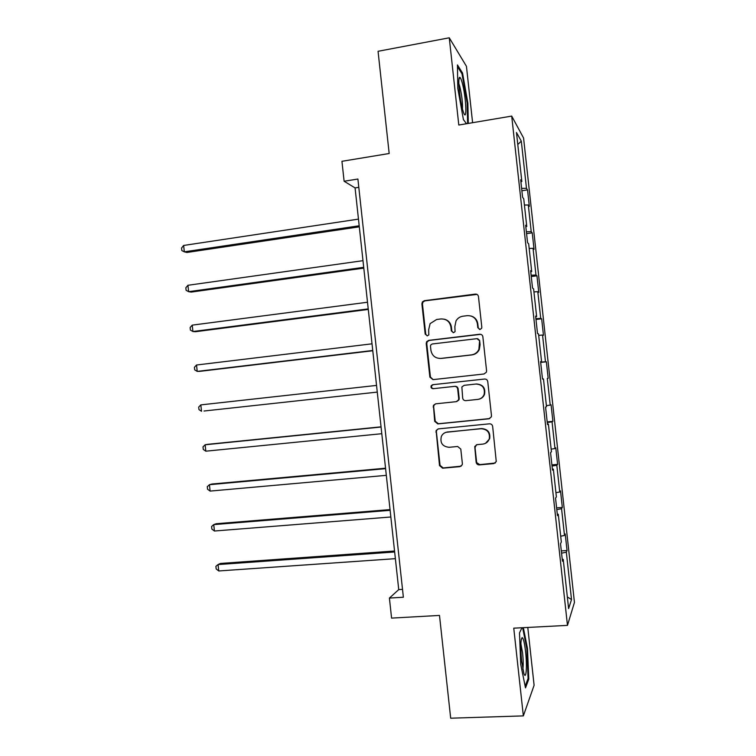 <?xml version="1.0" encoding="UTF-8"?>
<svg xmlns="http://www.w3.org/2000/svg" width="756" height="756" viewBox="0 0 756 756"><rect width="100%" height="100%" fill="white"/><g stroke="black" fill="none" stroke-linecap="round" stroke-linejoin="round"><path stroke-width="1.13" d="M480.032 329.474L481.629 328.302L481.818 327.206L478.472 296.607C478.113 294.887 477.045 294.046 475.297 294.103L424.381 300.68L422.424 301.861L421.895 303.884L425.184 334.095L427.357 335.844L428.803 334.917L428.671 329.701L430.107 323.634L436.656 319.476L440.88 318.956C446.409 318.824 449.744 321.498 450.907 326.979L451.332 330.911L453.534 332.678L455.055 331.638L454.866 326.498L456.029 320.875C457.616 318.219 459.922 316.66 462.955 316.206L467.227 315.668C472.821 315.535 476.204 318.229 477.376 323.738L477.801 327.698L480.032 329.474M476.157 462.285C476.526 464.004 477.584 464.874 479.332 464.893L493.81 463.598L496.267 461.585L492.657 426.422C492.288 424.692 491.23 423.823 489.463 423.823L438.348 428.888L436.108 430.495L439.519 465.601L442.638 468.191L459.846 466.65L462.2 464.845L462.37 463.532L460.791 449.083L457.645 446.484L449.102 447.297C442.477 446.569 439.897 442.95 441.353 436.42C442.6 433.868 444.623 432.404 447.439 432.026L481.09 428.728C487.422 429.238 490.143 432.649 489.255 438.943C488.111 441.948 485.947 443.668 482.772 444.112L477.121 444.641L474.73 446.503L476.157 462.285L479.758 464.638L495.293 463.012M472.604 122.699L466.443 66.311L449.262 37.8L378.057 51.295L389.179 153.506L341.939 161.302L344.112 181.242L357.9 179.03L403.373 597.231L389.406 598.072L391.58 618.106L439.491 615.431L450.68 718.2L523.35 715.894L534.105 685.267L527.783 627.442M449.262 37.8L458.797 125.033L511.708 116.093L567.472 625.382L513.759 628.17L523.35 715.894M484.02 373.984L486.392 372.188L486.58 370.79L482.867 336.789C482.498 335.059 481.44 334.218 479.682 334.256L428.699 340.37L426.63 341.703L426.214 343.545L429.871 377.102L432.98 379.635L484.02 373.984M487.762 381.6L491.476 415.611L491.334 416.868L488.915 418.786L437.809 423.908L434.691 421.338L433.415 405.367L435.617 403.836L456.189 401.672L458.476 400L458.712 398.516L457.663 388.924C457.304 387.214 456.255 386.354 454.517 386.373L433.122 388.697C431.326 388.49 430.674 387.507 431.166 385.749L432.687 384.709L484.577 379.03C486.335 379.011 487.393 379.871 487.762 381.6M511.708 116.093L523.577 138.036L574.447 602.419L567.472 625.382M561.321 550.907L567.038 550.51L565.223 533.944L564.496 535.446L561.566 508.712L562.322 507.437L560.508 490.871L559.742 491.995L556.813 465.271L557.607 464.382L555.792 447.826L554.98 448.563L552.05 421.848L552.891 421.338L551.077 404.791L550.226 405.15L547.297 378.435L548.176 378.321L546.361 361.784L545.473 361.746L542.543 335.05L543.47 335.314L541.655 318.786L540.72 318.37L537.799 291.684L538.754 292.336L536.949 275.808L535.966 275.004L533.046 248.327L534.048 249.367L532.243 232.848L531.222 231.667L528.302 204.999L529.342 206.416L527.537 189.898L526.478 188.339L521.309 141.145L516.471 132.498L521.838 181.506L520.676 179.796L522.585 197.259L523.738 198.819L526.771 226.507L525.647 225.212L527.565 242.685L528.671 243.819L531.704 271.527L530.627 270.648L532.545 288.13L533.594 288.839L536.637 316.556L535.607 316.102L537.525 333.594L538.527 333.887L541.57 361.614L540.587 361.576L542.506 379.077L543.47 378.945L542.496 379.049M567.038 550.51L566.329 552.163L571.517 599.546L568.616 608.608L563.229 559.393L562.445 561.217L560.527 543.687L561.33 542.033L558.287 514.25L557.455 515.649L555.537 498.128L556.388 496.9L553.345 469.136L552.475 470.109L550.557 452.598L551.445 451.786L548.402 424.031L547.486 424.579L545.567 407.078L546.503 406.69L543.47 378.945M560.697 536.231L564.496 535.446M556.794 509.61L561.566 508.712M558.287 514.25L557.304 514.193M555.925 492.676L559.742 491.995M552.031 466.046L556.813 465.271M553.345 469.136L552.362 469.126M551.152 449.149L554.98 448.563M547.259 422.5L552.05 421.848M548.402 424.031L547.429 424.078M546.39 405.632L550.226 405.15M548.176 378.321L547.297 378.435M540.653 362.228L545.473 361.746M538.697 335.371L542.543 335.05M541.57 361.614L540.606 361.737M535.891 318.73L540.72 318.37M533.934 291.91L537.799 291.684M536.637 316.556L535.673 316.736M531.128 275.241L535.966 275.004M529.172 248.459L533.046 248.327M531.704 271.527L530.75 271.754M526.365 231.771L531.222 231.667M524.418 205.027L528.302 204.999M526.771 226.507L525.826 226.791M521.612 188.329L526.478 188.339M517.794 144.519L521.309 141.145M521.838 181.506L520.903 181.846M344.112 181.242L355.074 187.913L398.743 589.614L389.406 598.072M567.35 596.966L571.517 599.546M561.576 553.194L566.329 552.163M563.229 559.393L562.237 559.289M358.807 187.327L355.074 187.913M402.523 589.378L398.743 589.614M521.876 190.758L527.537 189.898M526.573 233.642L532.243 232.848M531.27 276.554L536.949 275.808M535.976 319.476L541.655 318.786M540.682 362.417L546.361 361.784M547.193 421.905L552.891 421.338M551.899 464.883L557.607 464.382M556.605 507.89L562.322 507.437M468.304 123.426L467.87 103.194L462.549 73.048L457.437 64.931L457.796 88.414L463.409 119.599L466.49 123.729M521.952 627.745L519.504 632.904L520.752 664.562L525.505 687.875L528.794 679.124L527.48 648.535L523.35 627.669M461.614 73.219L462.549 73.048M467.189 103.307L467.87 103.194M527.82 679.162L528.794 679.124M526.79 648.572L527.48 648.535M479.587 329.474L478.236 327.792L477.811 323.851C477.159 319.807 474.9 317.199 471.026 316.008M444.226 319.174C448.308 320.223 450.699 322.859 451.408 327.083L451.833 331.005L453.222 332.687M476.97 294.396L424.948 300.85L422.991 302.022L422.462 304.044L425.751 334.171L427.149 335.862M480.759 334.332L429.257 340.427L427.187 341.759L426.771 343.602L430.429 377.074L433.169 379.616M479.2 340.436L476.97 338.66L432.215 343.98L430.75 344.944L430.476 346.21L430.92 350.34C432.063 355.792 435.39 358.486 440.899 358.41L471.508 354.876C474.9 354.366 477.357 352.561 478.888 349.452L479.625 340.493L477.735 338.716M439.85 358.467L440.899 358.41M479.625 340.493L480.079 344.66L479.313 349.489C477.792 352.589 475.344 354.394 471.952 354.904L441.428 358.42M435.683 403.827L433.953 405.263L433.67 406.87L435.229 421.196L438.338 423.757L489.756 418.569M456.681 401.578L458.958 399.915L459.194 398.431L458.145 388.868C457.786 387.157 456.737 386.307 455.008 386.316L433.122 388.697M484.813 379.011L433.226 384.662L431.714 385.692C431.222 387.45 431.874 388.433 433.66 388.631M477.745 399.414C480.769 398.97 482.886 397.344 484.095 394.519C485.248 388.064 482.574 384.568 476.063 384.029L464.165 385.324L461.869 386.996L462.681 398.091C463.041 399.811 464.099 400.671 465.838 400.661L477.745 399.414M478.68 399.253C481.459 398.677 483.405 397.07 484.511 394.443C485.664 387.998 482.99 384.511 476.497 383.982L476.063 384.029M464.165 385.324L476.497 383.982M476.412 444.802L475.023 447.571L476.601 462.029M485.579 443.281L489.661 438.754C490.54 432.47 487.828 429.077 481.515 428.558L481.09 428.728M446.059 432.29L481.515 428.558M438.083 428.926L436.637 430.325L436.392 431.846L440.049 465.346L443.158 467.936L461.16 466.178M358.467 219.117L183.642 245.454L184.322 251.833L186.912 252.466L359.308 226.819M183.642 245.454L181.553 248.025L181.827 250.576L184.322 251.833L359.195 225.779M462.672 109.79L463.428 112.2C467.359 123.578 466.159 96.588 462.171 82.64C461.236 79.248 460.442 77.49 459.78 77.367C457.541 76.403 459.572 99.291 462.672 109.79M462.474 109.072C462.729 102.636 461.812 95.058 459.724 86.335L458.835 83.68M457.465 66.66L462.01 73.852L467.18 103.071L467.614 123.54M525.581 651.757C524.551 642.95 523.407 638.225 522.179 637.582C520.582 639.434 520.402 647.278 521.64 661.103L523.842 673.331C526.185 680.825 527.272 666.31 525.581 651.757M522.85 669.315C523.388 665.601 523.303 660.158 522.585 652.976L520.865 643.63M522.642 627.707L526.837 648.799L528.094 678.444L525.165 686.193M362.984 260.669L187.932 285.286L188.622 291.674L191.183 292.09L363.797 268.115M187.932 285.286L185.834 287.771L186.108 290.313L188.622 291.674L363.712 267.331M367.501 302.239L192.232 325.137L192.922 331.525L195.454 331.714L368.285 309.431M192.232 325.137L190.125 327.518L190.399 330.07L192.922 331.525L368.229 308.902M372.028 343.819L196.532 365.006L197.221 371.394L199.735 371.357L372.774 350.756M196.532 365.006L194.415 367.293L194.689 369.835L197.221 371.394L372.746 350.482M204.016 411.018L377.272 392.099L204.016 411.018M376.545 385.418L200.831 404.885L201.521 411.273L198.979 409.629L198.705 407.078L200.831 404.885M381.052 426.828L207.607 444.339L205.141 444.783L205.83 451.181L381.799 433.708M381.071 427.036L205.141 444.783L202.995 446.872L203.269 449.423L205.83 451.181M385.551 468.21L211.888 484.029L209.44 484.69L210.13 491.088L386.325 475.344M385.598 468.663L209.44 484.69L207.286 486.684L207.569 489.236L210.13 491.088M390.049 509.601L216.169 523.728L213.75 524.617L214.439 531.014L390.852 516.991M390.124 510.319L213.75 524.617L211.585 526.516L211.86 529.068L214.439 531.014M394.547 551.011L220.459 563.447L218.059 564.562L218.749 570.96L395.379 558.665M394.651 551.984L218.059 564.562L215.885 566.367L216.159 568.918L218.749 570.96M451.833 331.005L451.332 330.911M451.408 327.083L450.907 326.979M425.751 334.171L425.184 334.095M422.462 304.044L421.895 303.884M424.948 300.85L424.381 300.68M430.429 377.074L429.871 377.102M426.771 343.602L426.214 343.545M429.257 340.427L428.699 340.37M438.338 423.757L437.809 423.908M435.229 421.196L434.691 421.338M433.67 406.87L433.131 406.974M459.194 398.431L458.712 398.516M458.145 388.868L457.663 388.924M455.008 386.316L454.517 386.373M433.226 384.662L432.687 384.709M447.939 431.856L447.439 432.026M460.319 466.386L459.846 466.65M443.158 467.936L442.638 468.191M440.049 465.346L439.519 465.601M436.392 431.846L435.853 432.016M422.991 302.022L422.424 301.861M427.187 341.759L426.63 341.703M433.953 405.263L433.415 405.367M458.958 399.915L458.476 400M431.714 385.692L431.166 385.749M436.637 430.325L436.108 430.495M458.93 79.626L459.78 77.367M521.253 639.538L522.179 637.582"/></g></svg>
